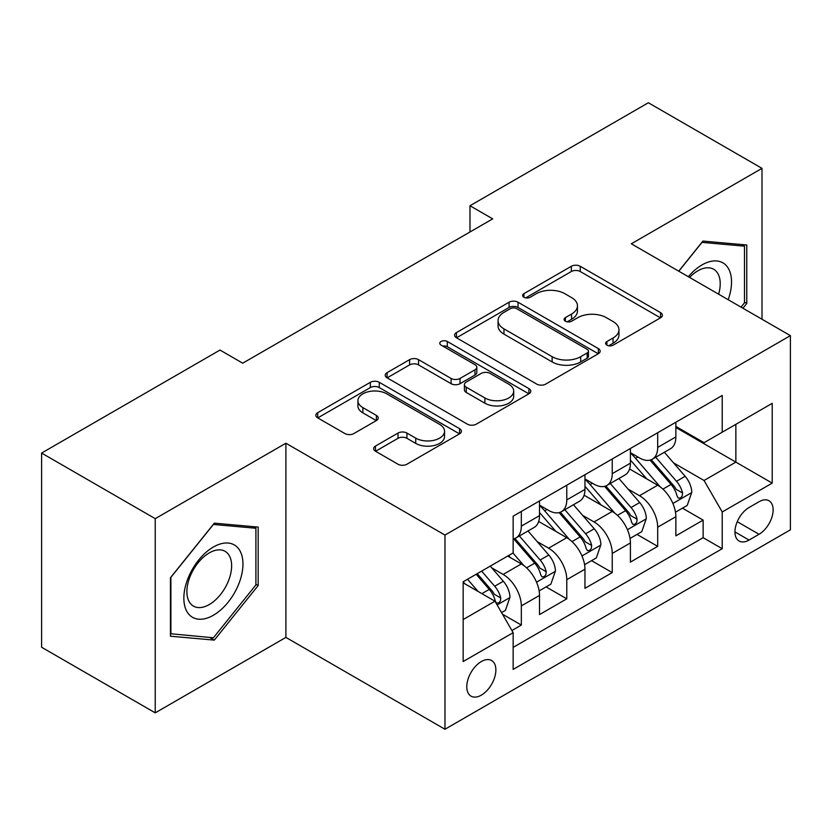 <?xml version="1.0" encoding="UTF-8"?>
<svg xmlns="http://www.w3.org/2000/svg" width="832" height="832" viewBox="0 0 832 832"><rect width="100%" height="100%" fill="white"/><g stroke="black" fill="none" stroke-linecap="round" stroke-linejoin="round"><path stroke-width="1.25" d="M606.902 345.155A4.42 2.548 0 0 0 613.153 345.155L660.556 317.793A6.313 3.64 0 0 0 662.397 315.214A6.313 3.64 0 0 0 660.556 312.645L580.247 266.282A6.313 3.64 0 0 0 571.324 266.282L523.931 293.644A4.42 2.548 0 0 0 522.631 295.443A4.42 2.548 0 0 0 523.931 297.253A4.42 2.548 0 0 0 530.171 297.253L536.307 293.706A20.186 11.658 0 0 1 564.855 293.706L571.553 297.575A20.186 11.658 0 0 1 577.46 305.812A20.186 11.658 0 0 1 571.553 314.059L565.417 317.595A4.42 2.548 0 0 0 564.127 319.405A4.42 2.548 0 0 0 565.417 321.204A4.42 2.548 0 0 0 571.667 321.204L577.793 317.668A20.186 11.658 0 0 1 606.351 317.668L613.038 321.526A20.186 11.658 0 0 1 618.956 329.774A20.186 11.658 0 0 1 613.038 338.01L606.902 341.557A4.42 2.548 0 0 0 605.613 343.356A4.42 2.548 0 0 0 606.902 345.155L606.902 341.557M481.333 695.136A20.571 11.877 120 0 0 494.77 677.009A20.571 11.877 120 0 0 491.618 660.525A20.571 11.877 120 0 0 481.333 661.544A20.571 11.877 120 0 0 467.896 679.671A20.571 11.877 120 0 0 471.047 696.155A20.571 11.877 120 0 0 481.333 695.136M375.482 446.066A6.313 3.64 0 0 0 373.63 448.635A6.313 3.64 0 0 0 375.482 451.214L398.008 464.225A6.313 3.64 0 0 0 406.931 464.225L459.576 433.826A6.313 3.64 0 0 0 461.417 431.257A6.313 3.64 0 0 0 459.576 428.678L379.267 382.314A6.313 3.64 0 0 0 370.344 382.314L317.699 412.703A6.313 3.64 0 0 0 315.858 415.282A6.313 3.64 0 0 0 317.699 417.862L344.916 433.566A6.313 3.64 0 0 0 353.839 433.566L376.366 420.566A6.313 3.64 0 0 0 378.217 417.986A6.313 3.64 0 0 0 376.366 415.407L362.877 407.618A16.879 9.745 0 0 1 357.926 400.733A16.879 9.745 0 0 1 368.347 391.726A16.879 9.745 0 0 1 386.745 393.838L439.608 424.362A16.879 9.745 0 0 1 444.548 431.257A16.879 9.745 0 0 1 434.138 440.253A16.879 9.745 0 0 1 415.74 438.142L406.931 433.056A6.313 3.64 0 0 0 398.008 433.056L375.482 446.066L375.482 451.214M285.896 443.227L155.23 518.669L41.6 453.066L41.6 647.244L155.23 712.847L285.896 637.406L444.974 729.248L444.974 535.07L285.896 443.227L285.896 637.406M761.998 319.238L761.998 168.355L631.322 243.797L790.4 335.639L444.974 535.07M761.998 168.355L648.367 102.752L469.976 205.743L469.976 231.982M41.6 453.066L219.991 350.064L242.715 363.189L492.7 218.868L469.976 205.743M536.754 384.114A6.313 3.64 0 0 0 545.678 384.114L598.322 353.725A6.313 3.64 0 0 0 600.163 351.146A6.313 3.64 0 0 0 598.322 348.577L518.014 302.214A6.313 3.64 0 0 0 509.09 302.214L456.446 332.602A6.313 3.64 0 0 0 454.605 335.182A6.313 3.64 0 0 0 456.446 337.75L536.754 384.114M442.822 346.112A4.42 2.548 0 0 1 447.304 346.736L447.304 341.484L528.944 388.627A6.313 3.64 0 0 1 530.795 391.196A6.313 3.64 0 0 1 528.944 393.775L476.299 424.164A6.313 3.64 0 0 1 467.376 424.164L387.078 377.811L387.078 372.653A6.313 3.64 0 0 0 385.226 375.232A6.313 3.64 0 0 0 387.078 377.811M387.078 372.653L409.604 359.642A6.313 3.64 0 0 1 418.527 359.642L451.1 378.446A6.313 3.64 0 0 0 460.023 378.446L474.968 369.824A6.313 3.64 0 0 0 476.809 367.245A6.313 3.64 0 0 0 474.968 364.666L441.054 345.093A4.42 2.548 0 0 1 439.764 343.294A4.42 2.548 0 0 1 442.489 340.933A4.42 2.548 0 0 1 447.304 341.484M511.898 630.521L521.331 625.071L502.466 614.182M491.743 567.84L503.152 574.434A25.709 14.841 60 0 1 521.331 605.914L539.51 595.421L539.51 614.578L566.779 598.832L546.104 586.893M537.191 541.601L548.6 548.184A25.709 14.841 60 0 1 566.779 579.675L584.958 569.182L584.958 588.338L612.238 572.593L591.552 560.654M582.639 515.362L594.048 521.945A25.709 14.841 60 0 1 612.238 553.436L630.417 542.942L630.417 562.099L657.686 546.354L657.686 527.197A25.709 14.841 -120 0 0 639.506 495.706L628.087 489.122M637 534.414L657.686 546.354M539.51 595.421A25.709 14.841 -120 0 0 521.331 563.93L507.697 556.057M584.958 569.182A25.709 14.841 -120 0 0 566.779 537.69L538.678 521.466M630.417 542.942A25.709 14.841 -120 0 0 612.238 511.451L584.126 495.227M759.044 501.738L749.039 507.52A19.926 11.502 120 0 0 736.018 525.075A19.926 11.502 120 0 0 739.076 541.039A19.926 11.502 120 0 0 749.039 540.051L759.044 534.279A19.926 11.502 120 0 0 772.054 516.724A19.926 11.502 120 0 0 768.997 500.76A19.926 11.502 120 0 0 759.044 501.738M444.974 729.248L790.4 529.818L790.4 335.639M463.154 619.559L494.967 601.193L513.146 632.684L513.146 669.417L722.228 548.714L722.228 511.971L704.049 480.49L673.546 462.873M513.146 632.684L463.154 661.544L463.154 581.776L513.146 552.906L513.146 516.173L722.228 395.47L722.228 432.203L772.221 403.343L772.221 483.111L722.228 511.971M539.51 505.149L548.6 510.401A25.709 14.841 60 0 0 561.454 511.67L579.634 501.176A25.709 14.841 -120 0 0 584.958 489.403L584.958 474.708M584.958 478.91L594.048 484.162A25.709 14.841 60 0 0 606.913 485.43L625.092 474.937A25.709 14.841 -120 0 0 630.417 463.164L630.417 448.469M513.146 647.379L703.134 537.69L703.134 520.114L675.865 535.86L675.865 516.703A25.709 14.841 -120 0 0 657.686 485.212L629.574 468.978M630.417 452.67L639.506 457.922A25.709 14.841 -120 0 0 652.361 459.191A25.709 14.841 -120 0 0 657.686 447.418L657.686 432.723M652.361 459.191L670.54 448.698A25.709 14.841 -120 0 0 675.865 436.925L675.865 422.23M521.331 511.451L521.331 526.146A25.709 14.841 60 0 1 516.006 537.919A25.709 14.841 60 0 1 513.146 538.949M516.006 537.919L534.186 527.415A25.709 14.841 -120 0 0 539.51 515.653L539.51 500.958M566.779 485.212L566.779 499.907A25.709 14.841 60 0 1 561.454 511.67M612.238 458.973L612.238 473.668A25.709 14.841 60 0 1 606.913 485.43M612.238 553.436L612.238 572.593M566.779 579.675L566.779 598.832M521.331 605.914L521.331 625.071M494.967 601.193L463.154 582.826M704.049 480.49L735.862 462.114L735.862 424.33L772.221 403.343M675.865 427.482L772.221 483.111M675.865 426.431L704.049 442.697L722.228 432.203M155.23 518.669L155.23 712.847M682.458 508.175L703.134 520.114M703.134 537.69L722.228 548.714M742.945 308.235L746.772 303.472L746.772 244.993L702.905 241.072L678.725 271.159M170.456 636.21L214.313 640.12L258.17 585.562L258.17 527.082L214.313 523.162L170.456 577.73L170.456 636.21M744.494 302.162L746.772 303.472M255.902 584.251L258.17 585.562M209.674 637.447L214.313 640.12M608.67 345.779L613.038 343.262A20.186 11.658 0 0 0 618.956 335.015L618.956 329.774M577.46 305.812L577.46 311.064A20.186 11.658 0 0 1 571.553 319.301L567.185 321.828M660.473 317.845L580.247 271.523A6.313 3.64 0 0 0 571.324 271.523L525.689 297.877M598.239 353.777L518.014 307.455A6.313 3.64 0 0 0 509.09 307.455L456.529 337.802M587.163 352.955A4.42 2.548 0 0 0 588.463 351.146A4.42 2.548 0 0 0 587.163 349.346L516.682 308.651A4.42 2.548 0 0 0 510.432 308.651L503.963 312.385A20.186 11.658 0 0 0 498.046 320.622A20.186 11.658 0 0 0 503.963 328.869L552.146 356.689A20.186 11.658 0 0 0 580.694 356.689L587.163 352.955L587.163 358.197A4.42 2.548 0 0 0 588.463 356.398L588.463 351.146M498.046 320.622L498.046 325.874A20.186 11.658 0 0 0 503.963 334.121L503.963 328.869M587.163 358.197L580.694 361.93A20.186 11.658 0 0 1 552.146 361.93L503.963 334.121M387.161 377.853L409.604 364.894L409.604 359.642M476.809 367.245L476.809 372.497A6.313 3.64 0 0 1 474.968 375.066L460.023 383.698A6.313 3.64 0 0 1 451.1 383.698L418.527 364.894A6.313 3.64 0 0 0 409.604 364.894M447.304 346.736L528.861 393.827M484.89 397.956A16.879 9.745 0 0 0 503.287 400.078A16.879 9.745 0 0 0 513.698 391.071A16.879 9.745 0 0 0 508.758 384.176L490.131 373.422A6.313 3.64 0 0 0 481.208 373.422L466.263 382.054A6.313 3.64 0 0 0 464.412 384.634A6.313 3.64 0 0 0 466.263 387.202L484.89 397.956L484.89 403.208A16.879 9.745 0 0 0 503.287 405.319A16.879 9.745 0 0 0 513.698 396.323L513.698 391.071M464.412 384.634L464.412 389.875A6.313 3.64 0 0 0 466.263 392.454L466.263 387.202M484.89 403.208L466.263 392.454M444.548 431.257L444.548 436.498A16.879 9.745 0 0 1 434.138 445.505A16.879 9.745 0 0 1 415.74 443.394L406.931 438.308A6.313 3.64 0 0 0 398.008 438.308L375.565 451.266M357.926 400.733L357.926 405.974A16.879 9.745 0 0 0 362.877 412.87L362.877 407.618M376.282 420.607L362.877 412.87M459.493 433.878L379.267 387.566A6.313 3.64 0 0 0 370.344 387.566L317.793 417.903M675.48 512.2L687.232 505.419L691.766 492.294A17.035 9.838 -120 0 0 685.142 476.299L664.373 452.254M660.213 486.876L635.586 458.359A49.171 28.392 -120 0 0 630.417 452.951M646.703 478.868L632.923 462.925A40.82 23.566 -120 0 0 630.417 460.179M650.042 460.117L671.05 484.432A17.035 9.838 60 0 1 677.123 496.174L678.361 498.191L680.659 497.869L682.198 495.997L682.573 493.022A17.035 9.838 -120 0 0 676.499 481.291L655.73 457.246M651.279 459.722L673.847 485.846A8.674 5.013 60 0 1 676.031 489.247L682.573 493.022M728.177 299.718A41.777 24.118 120 0 0 702 264.919A41.777 24.118 120 0 0 688.314 276.702M718.63 294.206A31.637 18.262 120 0 0 713.669 269.246A31.637 18.262 120 0 0 697.861 270.816A31.637 18.262 120 0 0 689.572 277.43M678.818 271.211L702 242.372L744.494 246.168L744.494 302.827L741.031 307.133M741.676 244.535L744.494 246.168M238.992 583.409A41.777 24.118 120 0 0 228.176 543.046A41.777 24.118 120 0 0 187.814 578.833A41.777 24.118 120 0 0 198.63 619.195A41.777 24.118 120 0 0 238.992 583.409M228.634 580.455A31.637 18.262 120 0 0 225.077 551.335A31.637 18.262 120 0 0 189.894 577.002A31.637 18.262 120 0 0 193.44 606.122A31.637 18.262 120 0 0 228.634 580.455M170.903 633.984L170.903 577.325L213.408 524.462L255.902 528.258L255.902 584.917L213.408 637.78L170.456 633.724M253.084 526.625L255.902 528.258M630.032 538.439L641.774 531.658L646.318 518.534A17.035 9.838 -120 0 0 639.683 502.538L618.925 478.494M614.754 513.115L590.127 484.598A49.171 28.392 -120 0 0 584.958 479.19M601.255 505.107L587.475 489.164A40.82 23.566 -120 0 0 584.958 486.418M604.594 486.356L625.602 510.671A17.035 9.838 60 0 1 631.665 522.413L632.913 524.43L635.211 524.108L636.75 522.236L637.125 519.262A17.035 9.838 -120 0 0 631.051 507.53L610.282 483.486M605.831 485.961L628.399 512.096A8.674 5.013 60 0 1 630.583 515.486L637.125 519.262M584.584 564.678L596.326 557.898L600.87 544.773A17.035 9.838 -120 0 0 594.235 528.778L573.466 504.743M569.306 539.354L544.679 510.838A49.171 28.392 -120 0 0 539.51 505.43M555.807 531.357L542.027 515.403A40.82 23.566 -120 0 0 539.51 512.658M559.146 512.595L580.143 536.921A17.035 9.838 60 0 1 586.217 548.652L587.454 550.67L589.763 550.347L591.302 548.475L591.677 545.501A17.035 9.838 -120 0 0 585.603 533.77L564.834 509.725M560.373 512.2L582.951 538.335A8.674 5.013 60 0 1 585.135 541.726L591.677 545.501M539.126 590.918L550.878 584.137L555.422 571.012A17.035 9.838 -120 0 0 548.787 555.027L528.018 530.982M523.858 565.594L512.99 553.01M510.349 557.596L508.581 555.547M513.687 538.834L534.695 563.16A17.035 9.838 60 0 1 540.769 574.891L542.006 576.909L544.305 576.586L545.854 574.714L546.218 571.74A17.035 9.838 -120 0 0 540.145 560.009L519.386 535.964M514.925 538.439L537.493 564.574A8.674 5.013 60 0 1 539.687 567.965L546.218 571.74M501.561 612.612L505.419 610.376L509.964 597.262A17.035 9.838 -120 0 0 503.339 581.266L490.256 566.124M478.057 591.427L467.532 579.249M464.901 583.835L463.154 581.807M476.174 574.257L489.247 589.399A17.035 9.838 60 0 1 495.321 601.13L496.558 603.148L498.857 602.826L500.396 600.954L500.77 597.979A17.035 9.838 -120 0 0 494.697 586.248L481.624 571.116M477.225 573.654L492.045 590.814A8.674 5.013 60 0 1 494.229 594.204L500.77 597.979M503.152 574.434L521.331 563.93M548.6 548.184L566.779 537.69M594.048 521.945L612.238 511.451M639.506 495.706L657.686 485.212M657.686 447.418L675.865 436.925M521.331 526.146L539.51 515.653M566.779 499.907L584.958 489.403M612.238 473.668L630.417 463.164M657.686 527.197L675.865 516.703M737.246 521.695L759.044 534.279M734.947 531.918L749.039 540.051M613.038 343.262L613.038 338.01M565.417 321.204L565.417 317.595M571.553 319.301L571.553 314.059M523.931 297.253L523.931 293.644M571.324 271.523L571.324 266.282M580.247 271.523L580.247 266.282M660.556 317.793L660.556 312.645M456.446 337.75L456.446 332.602M509.09 307.455L509.09 302.214M518.014 307.455L518.014 302.214M598.322 353.725L598.322 348.577M552.146 361.93L552.146 356.689M580.694 361.93L580.694 356.689M418.527 364.894L418.527 359.642M451.1 383.698L451.1 378.446M460.023 383.698L460.023 378.446M474.968 375.066L474.968 369.824M528.944 393.775L528.944 388.627M398.008 438.308L398.008 433.056M406.931 438.308L406.931 433.056M415.74 443.394L415.74 438.142M376.366 420.566L376.366 415.407M317.699 417.862L317.699 412.703M370.344 387.566L370.344 382.314M379.267 387.566L379.267 382.314M459.576 433.826L459.576 428.678M672.88 503.464L691.662 492.627M635.586 458.359L637.926 457.007M676.499 481.291L685.142 476.299M662.927 489.122L671.05 484.432M627.432 529.703L646.204 518.866M590.127 484.598L592.467 483.246M631.051 507.53L639.683 502.538M617.469 515.362L625.602 510.671M581.984 555.942L600.756 545.106M544.679 510.838L547.019 509.486M585.603 533.77L594.235 528.778M572.021 541.611L580.143 536.921M536.536 582.182L555.308 571.345M540.145 560.009L548.787 555.027M526.573 567.85L534.695 563.16M497.13 604.937L509.86 597.584M494.697 586.248L503.339 581.266M481.894 593.642L489.247 589.399"/></g></svg>
